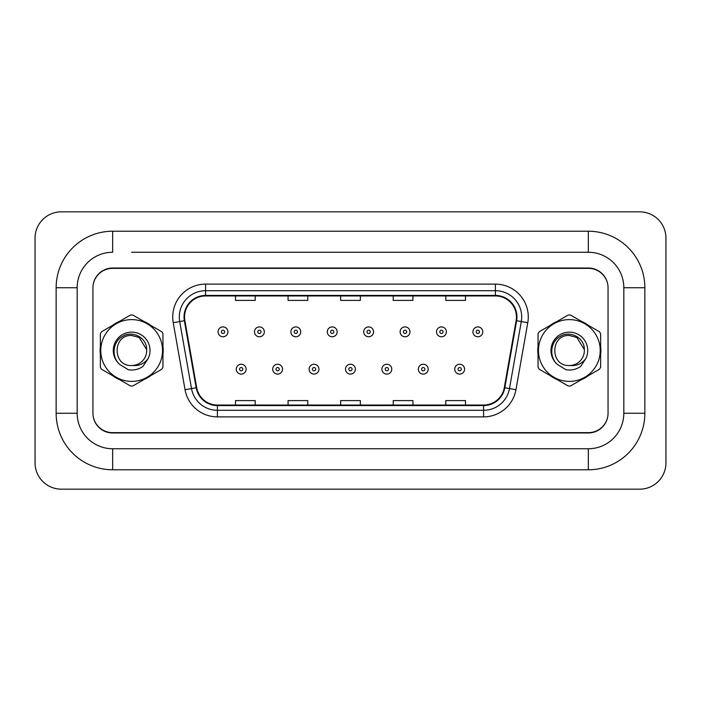 <?xml version="1.0" encoding="UTF-8"?>
<svg xmlns="http://www.w3.org/2000/svg" width="701" height="701" viewBox="0 0 701 701"><rect width="100%" height="100%" fill="white"/><g stroke="black" fill="none" stroke-linecap="round" stroke-linejoin="round"><path stroke-width="1.05" d="M100.112 350.5A31.545 31.545 0 0 0 100.357 354.434A31.545 31.545 0 0 1 100.357 346.566A31.545 31.545 0 0 0 100.112 350.5M112.598 375.64A31.545 31.545 0 0 0 119.415 379.574A31.545 31.545 0 0 1 112.598 375.64M143.898 379.574A31.545 31.545 0 0 0 150.715 375.64A31.545 31.545 0 0 1 143.898 379.574M162.956 354.434A31.545 31.545 0 0 0 162.956 346.566A31.545 31.545 0 0 1 162.956 354.434M537.798 350.5A31.545 31.545 0 0 0 538.044 354.434A31.545 31.545 0 0 1 538.044 346.566A31.545 31.545 0 0 0 537.798 350.5M550.285 375.64A31.545 31.545 0 0 0 557.102 379.574A31.545 31.545 0 0 1 550.285 375.64M581.585 379.574A31.545 31.545 0 0 0 588.402 375.64A31.545 31.545 0 0 1 581.585 379.574M600.643 354.434A31.545 31.545 0 0 0 600.643 346.566A31.545 31.545 0 0 1 600.643 354.434M184.556 316.983A21.03 21.03 0 0 1 205.586 295.953L495.405 295.953A21.03 21.03 0 0 1 516.12 320.637L504.299 387.671A21.03 21.03 0 0 1 483.594 405.047L217.406 405.047A21.03 21.03 0 0 1 196.701 387.671L184.88 320.637A21.03 21.03 0 0 1 184.556 316.983M184.03 316.983A21.556 21.556 0 0 0 184.363 320.725L196.184 387.758A21.556 21.556 0 0 0 217.406 405.572L483.594 405.572A21.556 21.556 0 0 0 504.816 387.758L516.637 320.725A21.556 21.556 0 0 0 495.405 295.428L205.586 295.428A21.556 21.556 0 0 0 184.03 316.983M173.226 322.688A32.859 32.859 0 0 1 205.586 284.124L495.405 284.124A32.859 32.859 0 0 1 527.774 322.688L515.954 389.721A32.859 32.859 0 0 1 483.594 416.876L217.406 416.876A32.859 32.859 0 0 1 185.046 389.721L173.226 322.688L179.701 321.549A26.287 26.287 0 0 1 205.586 290.696L495.405 290.696A26.287 26.287 0 0 1 521.299 321.549L509.478 388.582A26.287 26.287 0 0 1 483.594 410.304L217.406 410.304A26.287 26.287 0 0 1 191.522 388.582L179.701 321.549A26.287 26.287 0 0 1 179.298 316.983M150.715 325.36A31.545 31.545 0 0 0 143.898 321.426A31.545 31.545 0 0 1 150.715 325.36M119.415 321.426A31.545 31.545 0 0 0 112.598 325.36A31.545 31.545 0 0 1 119.415 321.426M588.402 325.36A31.545 31.545 0 0 0 581.585 321.426A31.545 31.545 0 0 1 588.402 325.36M557.102 321.426A31.545 31.545 0 0 0 550.285 325.36A31.545 31.545 0 0 1 557.102 321.426M607.697 284.036A19.716 19.716 0 0 0 588.402 268.352L112.598 268.352A19.716 19.716 0 0 0 93.303 284.036M93.303 416.964A19.716 19.716 0 0 0 112.598 432.648L588.402 432.648A19.716 19.716 0 0 0 607.697 416.964M340.642 295.953L340.642 300.405L360.358 300.405L360.358 295.953M288.067 295.953L288.067 300.405L307.783 300.405L307.783 295.953M235.492 295.953L235.492 300.405L255.208 300.405L255.208 295.953M393.217 295.953L393.217 300.405L412.933 300.405L412.933 295.953M445.792 295.953L445.792 300.405L465.508 300.405L465.508 295.953M360.358 405.047L360.358 400.595L340.642 400.595L340.642 405.047M307.783 405.047L307.783 400.595L288.067 400.595L288.067 405.047M255.208 405.047L255.208 400.595L235.492 400.595L235.492 405.047M412.933 405.047L412.933 400.595L393.217 400.595L393.217 405.047M465.508 405.047L465.508 400.595L445.792 400.595L445.792 405.047M227.93 331.836A4.933 4.933 0 0 1 223.006 336.769A4.933 4.933 0 0 1 218.072 331.836A4.933 4.933 0 0 1 223.006 326.911A4.933 4.933 0 0 1 227.93 331.836A4.933 4.933 0 0 0 223.006 326.911A4.933 4.933 0 0 0 218.072 331.836M236.281 369.164A4.933 4.933 0 0 1 241.205 364.24A4.933 4.933 0 0 1 246.139 369.164A4.933 4.933 0 0 1 241.205 374.097A4.933 4.933 0 0 1 236.281 369.164A4.933 4.933 0 0 0 241.205 374.097A4.933 4.933 0 0 0 246.139 369.164M131.657 252.255L588.332 252.255L131.657 252.255M644.85 287.743L623.82 287.743L623.82 413.257L623.82 287.743A35.488 35.488 0 0 0 588.332 252.255L588.332 231.225L112.659 231.225A56.518 56.518 0 0 0 56.141 287.743L56.141 413.257A56.518 56.518 0 0 0 112.659 469.775L588.332 469.775L588.332 448.745A35.488 35.488 0 0 0 623.82 413.257L644.85 413.257L644.85 287.743A56.518 56.518 0 0 0 588.332 231.225M588.332 268.027L112.659 268.027A19.716 19.716 0 0 0 92.944 287.743L92.944 413.257A19.716 19.716 0 0 0 112.659 432.973L588.332 432.973A19.716 19.716 0 0 0 608.047 413.257L608.047 287.743A19.716 19.716 0 0 0 588.332 268.027M112.659 231.225L112.659 252.255A35.488 35.488 0 0 0 77.171 287.743L77.171 413.257A35.488 35.488 0 0 0 112.659 448.745L588.332 448.745L112.659 448.745L112.659 469.775M665.95 238.121A26.287 26.287 0 0 0 639.663 211.833L61.337 211.833A26.287 26.287 0 0 0 35.05 238.121L35.05 462.879A26.287 26.287 0 0 0 61.337 489.167L639.663 489.167A26.287 26.287 0 0 0 665.95 462.879L665.95 238.121M588.332 469.784A56.518 56.518 0 0 0 644.85 413.257M264.338 331.836A4.933 4.933 0 0 1 259.414 336.769A4.933 4.933 0 0 1 254.481 331.836A4.933 4.933 0 0 1 259.414 326.911A4.933 4.933 0 0 1 264.338 331.836A4.933 4.933 0 0 0 259.414 326.911A4.933 4.933 0 0 0 254.481 331.836M300.747 331.836A4.933 4.933 0 0 1 295.822 336.769A4.933 4.933 0 0 1 290.889 331.836A4.933 4.933 0 0 1 295.822 326.911A4.933 4.933 0 0 1 300.747 331.836A4.933 4.933 0 0 0 295.822 326.911A4.933 4.933 0 0 0 290.889 331.836M337.155 331.836A4.933 4.933 0 0 1 332.23 336.769A4.933 4.933 0 0 1 327.297 331.836A4.933 4.933 0 0 1 332.23 326.911A4.933 4.933 0 0 1 337.155 331.836A4.933 4.933 0 0 0 332.23 326.911A4.933 4.933 0 0 0 327.297 331.836M373.563 331.836A4.933 4.933 0 0 1 368.638 336.769A4.933 4.933 0 0 1 363.705 331.836A4.933 4.933 0 0 1 368.638 326.911A4.933 4.933 0 0 1 373.563 331.836A4.933 4.933 0 0 0 368.638 326.911A4.933 4.933 0 0 0 363.705 331.836M272.689 369.164A4.933 4.933 0 0 1 277.614 364.24A4.933 4.933 0 0 1 282.547 369.164A4.933 4.933 0 0 1 277.614 374.097A4.933 4.933 0 0 1 272.689 369.164A4.933 4.933 0 0 0 277.614 374.097A4.933 4.933 0 0 0 282.547 369.164M309.097 369.164A4.933 4.933 0 0 1 314.022 364.24A4.933 4.933 0 0 1 318.955 369.164A4.933 4.933 0 0 1 314.022 374.097A4.933 4.933 0 0 1 309.097 369.164A4.933 4.933 0 0 0 314.022 374.097A4.933 4.933 0 0 0 318.955 369.164M345.505 369.164A4.933 4.933 0 0 1 350.43 364.24A4.933 4.933 0 0 1 355.363 369.164A4.933 4.933 0 0 1 350.43 374.097A4.933 4.933 0 0 1 345.505 369.164A4.933 4.933 0 0 0 350.43 374.097A4.933 4.933 0 0 0 355.363 369.164M131.657 381.388A30.888 30.888 0 0 0 162.544 350.5A30.888 30.888 0 0 0 131.657 319.612A30.888 30.888 0 0 0 100.769 350.5A30.888 30.888 0 0 0 131.657 381.388M131.657 385.988A35.488 35.488 0 0 0 132.822 385.971L161.791 369.243A35.488 35.488 0 0 0 162.956 367.228L162.956 333.772A35.488 35.488 0 0 0 161.791 331.757L132.822 315.029A35.488 35.488 0 0 0 130.491 315.029L101.522 331.757A35.488 35.488 0 0 0 100.357 333.772L100.357 367.228A35.488 35.488 0 0 0 101.522 369.243L130.491 385.971A35.488 35.488 0 0 0 131.657 385.988M139.166 337.488L131.657 335.481L139.166 337.488L146.649 349.554L139.166 337.488L131.657 335.481L139.166 337.488L146.649 349.554L139.166 337.488L131.657 335.481C112.274 334.535 112.274 366.465 131.657 365.528L132.489 365.501A15.019 15.019 0 0 0 146.649 349.554L139.166 337.488L131.657 335.481C112.274 334.535 112.274 366.465 131.657 365.528L132.489 365.501C138.964 366.097 144.187 363.784 148.165 358.544A18.357 18.357 0 0 0 141.024 334.71A18.357 18.357 0 0 0 116.681 339.871A18.357 18.357 0 0 0 119.845 364.555L128.344 369.76C133.654 370.584 138.509 369.488 142.925 366.465L148.165 358.544M131.657 335.481C112.274 334.535 112.274 366.465 131.657 365.528C112.274 366.465 112.274 334.535 131.657 335.481C112.274 334.535 112.274 366.465 131.657 365.528C112.274 366.465 112.274 334.535 131.657 335.481M146.649 349.554C147.008 337.821 132.401 330.118 122.666 336.34C112.458 341.694 111.161 357.186 119.845 364.555M569.343 381.388A30.888 30.888 0 0 0 600.231 350.5A30.888 30.888 0 0 0 569.343 319.612A30.888 30.888 0 0 0 538.456 350.5A30.888 30.888 0 0 0 569.343 381.388M569.343 385.988A35.488 35.488 0 0 0 570.509 385.971L599.478 369.243A35.488 35.488 0 0 0 600.643 367.228L600.643 333.772A35.488 35.488 0 0 0 599.478 331.757L570.509 315.029A35.488 35.488 0 0 0 568.178 315.029L539.209 331.757A35.488 35.488 0 0 0 538.044 333.772L538.044 367.228A35.488 35.488 0 0 0 539.209 369.243L568.178 385.971A35.488 35.488 0 0 0 569.343 385.988M576.853 337.488L569.343 335.481L576.853 337.488L584.336 349.554L576.853 337.488L569.343 335.481L576.853 337.488L584.336 349.554L576.853 337.488L569.343 335.481C549.961 334.535 549.961 366.465 569.343 365.528L570.176 365.501A15.019 15.019 0 0 0 584.336 349.554L576.853 337.488L569.343 335.481C549.961 334.535 549.961 366.465 569.343 365.528L570.176 365.501C576.651 366.097 581.874 363.784 585.852 358.544A18.357 18.357 0 0 0 578.711 334.71A18.357 18.357 0 0 0 554.368 339.871A18.357 18.357 0 0 0 557.532 364.555L566.031 369.76C571.341 370.584 576.196 369.488 580.612 366.465L585.852 358.544M569.343 335.481C549.961 334.535 549.961 366.465 569.343 365.528C549.961 366.465 549.961 334.535 569.343 335.481C549.961 334.535 549.961 366.465 569.343 365.528C549.961 366.465 549.961 334.535 569.343 335.481M584.336 349.554C584.695 337.821 570.088 330.118 560.353 336.34C550.145 341.694 548.848 357.186 557.532 364.555M409.971 331.836A4.933 4.933 0 0 1 405.047 336.769A4.933 4.933 0 0 1 400.113 331.836A4.933 4.933 0 0 1 405.047 326.911A4.933 4.933 0 0 1 409.971 331.836A4.933 4.933 0 0 0 405.047 326.911A4.933 4.933 0 0 0 400.113 331.836M446.379 331.836A4.933 4.933 0 0 1 441.455 336.769A4.933 4.933 0 0 1 436.521 331.836A4.933 4.933 0 0 1 441.455 326.911A4.933 4.933 0 0 1 446.379 331.836A4.933 4.933 0 0 0 441.455 326.911A4.933 4.933 0 0 0 436.521 331.836M482.787 331.836A4.933 4.933 0 0 1 477.863 336.769A4.933 4.933 0 0 1 472.93 331.836A4.933 4.933 0 0 1 477.863 326.911A4.933 4.933 0 0 1 482.787 331.836A4.933 4.933 0 0 0 477.863 326.911A4.933 4.933 0 0 0 472.93 331.836M381.914 369.164A4.933 4.933 0 0 1 386.838 364.24A4.933 4.933 0 0 1 391.771 369.164A4.933 4.933 0 0 1 386.838 374.097A4.933 4.933 0 0 1 381.914 369.164A4.933 4.933 0 0 0 386.838 374.097A4.933 4.933 0 0 0 391.771 369.164M418.322 369.164A4.933 4.933 0 0 1 423.246 364.24A4.933 4.933 0 0 1 428.18 369.164A4.933 4.933 0 0 1 423.246 374.097A4.933 4.933 0 0 1 418.322 369.164A4.933 4.933 0 0 0 423.246 374.097A4.933 4.933 0 0 0 428.18 369.164M454.73 369.164A4.933 4.933 0 0 1 459.654 364.24A4.933 4.933 0 0 1 464.588 369.164A4.933 4.933 0 0 1 459.654 374.097A4.933 4.933 0 0 1 454.73 369.164A4.933 4.933 0 0 0 459.654 374.097A4.933 4.933 0 0 0 464.588 369.164M495.405 284.124L495.405 295.428M179.701 321.549L184.363 320.725M217.406 416.876L217.406 405.572M483.594 405.572L483.594 416.876M504.816 387.758L515.954 389.721M185.046 389.721L196.184 387.758M516.637 320.725L527.774 322.688M205.586 284.124L205.586 295.428M221.358 331.836A1.647 1.647 0 0 0 223.006 333.483A1.647 1.647 0 0 0 224.644 331.836A1.647 1.647 0 0 0 223.006 330.197A1.647 1.647 0 0 0 221.358 331.836M242.853 369.164A1.647 1.647 0 0 0 241.205 367.526A1.647 1.647 0 0 0 239.567 369.164A1.647 1.647 0 0 0 241.205 370.811A1.647 1.647 0 0 0 242.853 369.164M56.141 413.257L77.171 413.257L77.171 287.743L56.141 287.743M257.766 331.836A1.647 1.647 0 0 0 259.414 333.483A1.647 1.647 0 0 0 261.052 331.836A1.647 1.647 0 0 0 259.414 330.197A1.647 1.647 0 0 0 257.766 331.836M294.175 331.836A1.647 1.647 0 0 0 295.822 333.483A1.647 1.647 0 0 0 297.461 331.836A1.647 1.647 0 0 0 295.822 330.197A1.647 1.647 0 0 0 294.175 331.836M330.583 331.836A1.647 1.647 0 0 0 332.23 333.483A1.647 1.647 0 0 0 333.869 331.836A1.647 1.647 0 0 0 332.23 330.197A1.647 1.647 0 0 0 330.583 331.836M366.991 331.836A1.647 1.647 0 0 0 368.638 333.483A1.647 1.647 0 0 0 370.277 331.836A1.647 1.647 0 0 0 368.638 330.197A1.647 1.647 0 0 0 366.991 331.836M279.261 369.164A1.647 1.647 0 0 0 277.614 367.526A1.647 1.647 0 0 0 275.975 369.164A1.647 1.647 0 0 0 277.614 370.811A1.647 1.647 0 0 0 279.261 369.164M315.669 369.164A1.647 1.647 0 0 0 314.022 367.526A1.647 1.647 0 0 0 312.383 369.164A1.647 1.647 0 0 0 314.022 370.811A1.647 1.647 0 0 0 315.669 369.164M352.077 369.164A1.647 1.647 0 0 0 350.43 367.526A1.647 1.647 0 0 0 348.791 369.164A1.647 1.647 0 0 0 350.43 370.811A1.647 1.647 0 0 0 352.077 369.164M403.399 331.836A1.647 1.647 0 0 0 405.047 333.483A1.647 1.647 0 0 0 406.685 331.836A1.647 1.647 0 0 0 405.047 330.197A1.647 1.647 0 0 0 403.399 331.836M439.807 331.836A1.647 1.647 0 0 0 441.455 333.483A1.647 1.647 0 0 0 443.093 331.836A1.647 1.647 0 0 0 441.455 330.197A1.647 1.647 0 0 0 439.807 331.836M476.216 331.836A1.647 1.647 0 0 0 477.863 333.483A1.647 1.647 0 0 0 479.502 331.836A1.647 1.647 0 0 0 477.863 330.197A1.647 1.647 0 0 0 476.216 331.836M388.485 369.164A1.647 1.647 0 0 0 386.838 367.526A1.647 1.647 0 0 0 385.2 369.164A1.647 1.647 0 0 0 386.838 370.811A1.647 1.647 0 0 0 388.485 369.164M424.894 369.164A1.647 1.647 0 0 0 423.246 367.526A1.647 1.647 0 0 0 421.608 369.164A1.647 1.647 0 0 0 423.246 370.811A1.647 1.647 0 0 0 424.894 369.164M461.302 369.164A1.647 1.647 0 0 0 459.654 367.526A1.647 1.647 0 0 0 458.016 369.164A1.647 1.647 0 0 0 459.654 370.811A1.647 1.647 0 0 0 461.302 369.164"/></g></svg>

